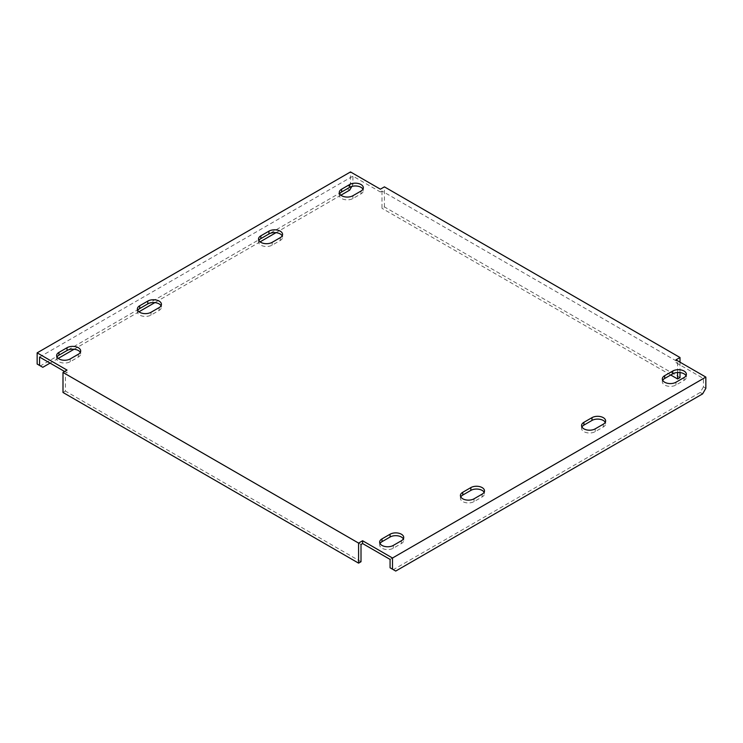 <?xml version="1.0" encoding="UTF-8"?>
<svg xmlns="http://www.w3.org/2000/svg" width="743" height="743" viewBox="0 0 743 743"><rect width="100%" height="100%" fill="white"/><g stroke="black" fill="none" stroke-linecap="round" stroke-linejoin="round"><path stroke-width="0.56" stroke-dasharray="3.71 2.79" d="M460.79 496.928A7.997 4.616 0 0 0 460.419 498.321A7.997 4.616 0 0 0 462.759 501.59A7.997 4.616 0 0 0 474.062 501.59L482.142 496.928A7.997 4.616 0 0 0 484.482 493.658A7.997 4.616 0 0 0 484.111 492.265M258.889 240.481A7.997 4.616 0 0 0 258.518 241.874A7.997 4.616 0 0 0 260.858 245.144A7.997 4.616 0 0 0 272.161 245.144L280.241 240.481A7.997 4.616 0 0 0 282.581 237.212A7.997 4.616 0 0 0 282.21 235.819M137.752 310.416A7.997 4.616 0 0 0 137.371 311.819A7.997 4.616 0 0 0 139.712 315.078A7.997 4.616 0 0 0 151.024 315.078L159.095 310.416A7.997 4.616 0 0 0 161.445 307.156A7.997 4.616 0 0 0 161.064 305.754M581.936 426.984A7.997 4.616 0 0 0 581.555 428.386A7.997 4.616 0 0 0 583.905 431.646A7.997 4.616 0 0 0 595.208 431.646L603.288 426.984A7.997 4.616 0 0 0 605.629 423.724A7.997 4.616 0 0 0 605.248 422.321M662.7 380.36A7.997 4.616 0 0 0 662.319 381.753A7.997 4.616 0 0 0 664.66 385.023A7.997 4.616 0 0 0 675.972 385.023L684.043 380.36A7.997 4.616 0 0 0 686.383 377.091A7.997 4.616 0 0 0 686.012 375.698M56.988 357.049A7.997 4.616 0 0 0 56.617 358.442A7.997 4.616 0 0 0 58.957 361.711A7.997 4.616 0 0 0 70.26 361.711L78.34 357.049A7.997 4.616 0 0 0 80.681 353.779A7.997 4.616 0 0 0 80.3 352.386M339.653 193.849A7.997 4.616 0 0 0 339.272 195.251A7.997 4.616 0 0 0 341.622 198.511A7.997 4.616 0 0 0 352.925 198.511L361.005 193.849A7.997 4.616 0 0 0 363.346 190.589A7.997 4.616 0 0 0 362.965 189.186M380.035 543.551A7.997 4.616 0 0 0 379.654 544.953A7.997 4.616 0 0 0 381.995 548.213A7.997 4.616 0 0 0 393.307 548.213L401.378 543.551A7.997 4.616 0 0 0 403.728 540.291A7.997 4.616 0 0 0 403.347 538.889M64.613 371.5L67.028 372.902L67.028 370.098M705.85 388.283L703.426 386.889L703.426 378.493L675.972 362.64L675.972 359.844M39.574 357.049L352.925 176.137L380.388 191.982L380.388 189.186M380.388 191.982L381.995 191.053L677.588 361.711L675.972 362.64M703.426 378.493L390.075 559.405M361.005 544.489L65.412 373.831L67.028 372.902M680.003 377.565L384.419 206.907L381.995 208.309L381.995 191.053M384.419 206.907L384.419 186.855M677.588 372.503L677.588 361.711M680.003 362.175L680.003 372.577M670.715 375.001L381.995 208.309M62.997 392.48L65.412 391.087L65.412 373.831M361.005 561.736L65.412 391.087M351.82 186.447L352.925 184.524L352.925 176.137M352.925 184.524L350.501 183.131L350.501 171.939M350.501 183.131L347.269 188.722L40.382 365.909L37.15 364.042M340.87 195.214L275.997 232.67M260.106 241.846L154.85 302.615M138.969 311.781L74.096 349.238M58.205 358.414L50.069 363.104M347.269 188.722L349.693 190.124M42.806 367.302L40.382 365.909M703.426 386.889L700.194 392.48L393.307 569.667L390.075 567.801M395.731 571.061L393.307 569.667M700.194 392.48L702.618 393.883M474.062 501.59L474.062 498.794M272.161 245.144L272.161 242.348M151.024 315.078L151.024 312.283M595.208 431.646L595.208 428.85M675.972 385.023L675.972 382.227M70.26 361.711L70.26 358.906M352.925 198.511L352.925 195.715M393.307 548.213L393.307 545.418M401.378 543.551L401.378 540.755M361.005 193.849L361.005 191.053M78.34 357.049L78.34 354.244M684.043 380.36L684.043 377.565M603.288 426.984L603.288 424.188M159.095 310.416L159.095 307.621M280.241 240.481L280.241 237.676M482.142 496.928L482.142 494.132M403.728 540.291L403.728 537.495M379.654 544.953L379.654 542.158M339.272 195.251L339.272 192.456M363.346 190.589L363.346 187.793M80.681 353.779L80.681 350.984M56.617 358.442L56.617 355.646M662.319 381.753L662.319 378.958M686.383 377.091L686.383 374.296M605.629 423.724L605.629 420.928M581.555 428.386L581.555 425.59M137.371 311.819L137.371 309.023M161.445 307.156L161.445 304.361M282.581 237.212L282.581 234.416M258.518 241.874L258.518 239.079M460.419 498.321L460.419 495.525M484.482 493.658L484.482 490.863"/><path stroke-width="1.11" d="M462.759 498.794A7.997 4.616 0 0 0 474.062 498.794L482.142 494.132A7.997 4.616 0 0 0 484.482 490.863A7.997 4.616 0 0 0 479.551 486.6A7.997 4.616 0 0 0 470.839 487.603L462.759 492.265A7.997 4.616 0 0 0 460.419 495.525A7.997 4.616 0 0 0 462.759 498.794M260.858 242.348A7.997 4.616 0 0 0 272.161 242.348L280.241 237.676A7.997 4.616 0 0 0 282.581 234.416A7.997 4.616 0 0 0 277.65 230.154A7.997 4.616 0 0 0 268.938 231.157L260.858 235.819A7.997 4.616 0 0 0 258.518 239.079A7.997 4.616 0 0 0 260.858 242.348M139.712 312.283A7.997 4.616 0 0 0 151.024 312.283L159.095 307.621A7.997 4.616 0 0 0 161.445 304.361A7.997 4.616 0 0 0 156.504 300.088A7.997 4.616 0 0 0 147.792 301.091L139.712 305.754A7.997 4.616 0 0 0 137.371 309.023A7.997 4.616 0 0 0 139.712 312.283M583.905 428.85A7.997 4.616 0 0 0 595.208 428.85L603.288 424.188A7.997 4.616 0 0 0 605.629 420.928A7.997 4.616 0 0 0 600.688 416.656A7.997 4.616 0 0 0 591.976 417.659L583.905 422.321A7.997 4.616 0 0 0 581.555 425.59A7.997 4.616 0 0 0 583.905 428.85M664.66 382.227A7.997 4.616 0 0 0 675.972 382.227L684.043 377.565A7.997 4.616 0 0 0 686.383 374.296A7.997 4.616 0 0 0 681.452 370.033A7.997 4.616 0 0 0 672.74 371.036L664.66 375.698A7.997 4.616 0 0 0 662.319 378.958A7.997 4.616 0 0 0 664.66 382.227M58.957 358.906A7.997 4.616 0 0 0 70.26 358.906L78.34 354.244A7.997 4.616 0 0 0 80.681 350.984A7.997 4.616 0 0 0 75.749 346.721A7.997 4.616 0 0 0 67.028 347.724L58.957 352.386A7.997 4.616 0 0 0 56.617 355.646A7.997 4.616 0 0 0 58.957 358.906M341.622 195.715A7.997 4.616 0 0 0 352.925 195.715L361.005 191.053A7.997 4.616 0 0 0 363.346 187.793A7.997 4.616 0 0 0 358.405 183.521A7.997 4.616 0 0 0 349.693 184.524L341.622 189.186A7.997 4.616 0 0 0 339.272 192.456A7.997 4.616 0 0 0 341.622 195.715M381.995 545.418A7.997 4.616 0 0 0 393.307 545.418L401.378 540.755A7.997 4.616 0 0 0 403.728 537.495A7.997 4.616 0 0 0 398.787 533.223A7.997 4.616 0 0 0 390.075 534.226L381.995 538.889A7.997 4.616 0 0 0 379.654 542.158A7.997 4.616 0 0 0 381.995 545.418M362.612 540.755L392.499 558.012L392.499 569.194L390.075 567.801L390.075 559.405L362.612 543.551L362.612 540.755L358.581 543.087L62.997 372.429L67.028 370.098L37.15 352.851L37.15 364.042L39.574 365.435L39.574 357.049L64.613 371.5M392.499 569.194L395.731 571.061L702.618 393.883L705.85 388.283L705.85 377.091L675.972 359.844L680.003 357.513L384.419 186.855L380.388 189.186L350.501 171.939L37.15 352.851M484.111 492.265A7.997 4.616 0 0 0 470.839 490.399L462.759 495.061A7.997 4.616 0 0 0 460.79 496.928M282.21 235.819A7.997 4.616 0 0 0 268.938 233.952L260.858 238.614A7.997 4.616 0 0 0 258.889 240.481M161.064 305.754A7.997 4.616 0 0 0 147.792 303.887L139.712 308.549A7.997 4.616 0 0 0 137.752 310.416M605.248 422.321A7.997 4.616 0 0 0 591.976 420.454L583.905 425.117A7.997 4.616 0 0 0 581.936 426.984M686.012 375.698A7.997 4.616 0 0 0 672.74 373.831L664.66 378.493A7.997 4.616 0 0 0 662.7 380.36M80.3 352.386A7.997 4.616 0 0 0 67.028 350.52L58.957 355.182A7.997 4.616 0 0 0 56.988 357.049M362.965 189.186A7.997 4.616 0 0 0 349.693 187.32L341.622 191.982A7.997 4.616 0 0 0 339.653 193.849M403.347 538.889A7.997 4.616 0 0 0 390.075 537.022L381.995 541.684A7.997 4.616 0 0 0 380.035 543.551M362.612 543.551L361.005 544.489L361.005 561.736L358.581 563.138L62.997 392.48L62.997 372.429M705.85 377.091L392.499 558.012M680.003 362.175L680.003 357.513M677.588 372.503L677.588 378.958L670.715 375.001M680.003 372.577L680.003 377.565L677.588 378.958M358.581 563.138L358.581 543.087M351.82 186.447L349.693 190.124L340.87 195.214M275.997 232.67L260.106 241.846M154.85 302.615L138.969 311.781M74.096 349.238L58.205 358.414M50.069 363.104L42.806 367.302L39.574 365.435M390.075 537.022L390.075 534.226M381.995 541.684L381.995 538.889M341.622 191.982L341.622 189.186M349.693 187.32L349.693 184.524M67.028 350.52L67.028 347.724M58.957 355.182L58.957 352.386M664.66 378.493L664.66 375.698M672.74 373.831L672.74 371.036M591.976 420.454L591.976 417.659M583.905 425.117L583.905 422.321M139.712 308.549L139.712 305.754M147.792 303.887L147.792 301.091M268.938 233.952L268.938 231.157M260.858 238.614L260.858 235.819M462.759 495.061L462.759 492.265M470.839 490.399L470.839 487.603"/></g></svg>
